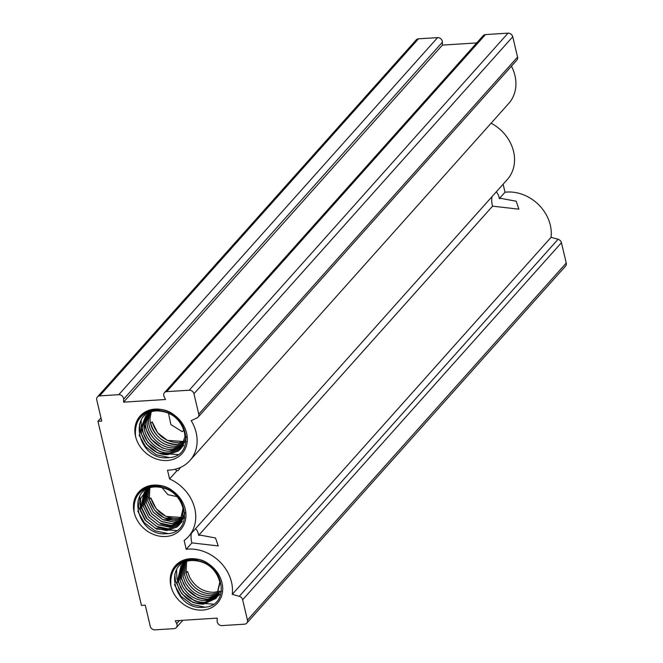 <?xml version="1.0" encoding="UTF-8"?>
<svg xmlns="http://www.w3.org/2000/svg" width="663" height="663" viewBox="0 0 663 663"><rect width="100%" height="100%" fill="white"/><g stroke="black" fill="none" stroke-linecap="round" stroke-linejoin="round"><path stroke-width="0.99" d="M153.634 485.117A28.136 23.677 41.8 0 1 185.25 509.192A28.136 23.677 41.8 0 1 165.783 536.508A28.136 23.677 41.8 0 1 134.175 512.433C132.907 497.01 139.785 488.25 154.819 486.17C170.043 487.139 179.524 494.822 183.245 509.209A23.934 20.139 -138.2 0 0 182.557 506.283L182.557 506.283C177.717 493.786 168.75 487.33 155.664 486.915C125.307 487.33 137.034 536.64 166.09 533.732C197.765 533.665 185.068 482.026 154.04 485.473C138.94 487.827 132.318 496.811 134.175 512.433A28.136 23.677 41.8 0 1 153.634 485.117M168.493 413.107L170.872 424.569L182.308 431.679L183.833 429.972M496.139 192.021A9.448 3.928 -93.6 0 1 499.065 197.375A9.448 3.928 -93.6 0 1 499.314 198.61L501.211 198.436L516.187 201.229L518.905 209.177L492.584 206.152L198.643 535.364L200.541 535.182L215.516 537.975L218.235 545.922L191.914 542.898L186.212 549.287A38.636 32.512 41.8 0 1 188.11 549.113A38.636 32.512 41.8 0 1 232.257 594.363L239.277 596.319A4.202 3.53 41.8 0 1 242.641 599.766L247.44 620.096A4.202 3.53 41.8 0 1 246.769 623.137A4.202 3.53 41.8 0 1 244.539 624.173L221.981 625.607A4.202 3.53 41.8 0 1 217.149 621.074L217.191 618.123L175.264 620.775L176.673 623.634A4.202 3.53 41.8 0 1 176.325 627.596A4.202 3.53 41.8 0 1 174.096 628.64L154.968 629.85A4.202 3.53 41.8 0 1 150.252 626.253L145.263 605.162L141.451 605.402L97.933 421.295L101.737 421.055L96.757 399.963A4.202 3.53 41.8 0 1 97.436 396.922A4.202 3.53 41.8 0 1 99.657 395.886L118.793 394.667A4.202 3.53 41.8 0 1 123.616 399.201L123.583 402.151L165.51 399.499L164.101 396.64A4.202 3.53 41.8 0 1 164.441 392.678A4.202 3.53 41.8 0 1 166.67 391.634L189.228 390.209A4.202 3.53 41.8 0 1 193.952 393.797L198.759 414.126A4.202 3.53 41.8 0 1 198.08 417.168A4.202 3.53 41.8 0 1 197.102 417.889L191.193 420.665A38.636 32.512 41.8 0 1 189.908 460.545A38.636 32.512 41.8 0 1 167.515 470.166L169.587 478.951A38.636 32.512 41.8 0 1 188.532 536.541A38.636 32.512 41.8 0 1 184.14 540.502L186.212 549.287M492.584 206.152A9.448 3.928 -93.6 0 1 492.269 204.983A9.448 3.928 -93.6 0 1 491.971 196.687M195.469 528.776A9.448 3.928 -93.6 0 1 198.394 534.121A9.448 3.928 -93.6 0 1 198.643 535.364M191.914 542.898A9.448 3.928 -93.6 0 1 191.599 541.737A9.448 3.928 -93.6 0 1 191.3 533.442M184.43 441.575L178.703 442.735C165.369 442.155 156.534 435.201 152.2 421.875L150.7 423.433C154.993 436.809 163.836 443.796 177.22 444.392L185.201 442.229M184.09 442.793L177.195 444.425C163.537 445.793 148.852 430.9 150.153 417.45L151.205 412.038M185.217 442.221L186.187 441.649M183.676 443.945L175.687 446.116C162.029 447.484 147.343 432.591 148.645 419.149L150.169 412.502L148.669 419.115C147.377 432.549 162.045 447.45 175.712 446.083L183.684 443.92M183.195 445.039L174.17 447.807C160.521 449.174 145.835 434.282 147.136 420.839L149.158 413.124M149.183 413.107L147.161 420.806C145.86 434.24 160.537 449.141 174.203 447.774L183.203 445.014M182.648 446.066L172.662 449.497C159.004 450.865 144.319 435.972 145.62 422.53L148.214 413.795L145.653 422.497C144.352 435.939 159.029 450.832 172.695 449.464L182.665 446.05M183.676 445.453L181.19 447.716L171.178 451.163C157.521 452.522 142.843 437.63 144.144 424.187L147.335 414.499M182.043 447.044L171.153 451.196C157.496 452.556 142.81 437.663 144.111 424.221L147.319 414.516M186.436 436.735L182.159 447.152M181.38 447.973L179.723 449.381L169.637 452.887C155.987 454.254 141.302 439.354 142.603 425.911L146.482 415.287L142.628 425.878C141.335 439.32 156.004 454.221 169.67 452.854L179.673 449.406L181.389 447.956M184.621 433.221A23.934 20.139 -138.2 0 0 183.924 430.27C179.085 417.781 170.126 411.325 157.04 410.911C126.683 411.325 138.41 460.636 167.466 457.727C199.14 457.661 186.444 406.029 155.415 409.477C140.324 411.822 133.702 420.806 135.55 436.42C134.274 421.013 141.161 412.253 156.195 410.165C171.427 411.143 180.908 418.825 184.621 433.221L184.969 436.652L180.651 448.843L178.214 451.072L168.129 454.578C154.512 455.937 139.852 441.127 141.086 427.71L145.694 416.107L150.667 412.229M145.694 416.107L141.111 427.676C139.885 441.086 154.529 455.904 168.162 454.545L178.165 451.097L180.659 448.826L184.994 436.619M147.211 414.416L148.247 413.347M157.189 410.148L158.548 410.007M150.824 497.88L156.219 508.753L165.949 516.378L183.054 517.579L177.328 518.731C163.985 518.135 155.15 511.19 150.824 497.88L149.324 499.43C153.601 512.797 162.443 519.784 175.852 520.389L183.817 518.226M182.715 518.798L175.819 520.422L164.441 518.068L154.711 510.444L149.316 499.57L149.83 488.034L149.316 499.57L154.711 510.444L164.441 518.068L182.715 518.798M183.842 518.217L184.811 517.654M148.794 488.507L147.799 501.261L153.194 512.143L162.932 519.759L182.3 519.941L174.311 522.112L162.932 519.759L153.194 512.143L147.799 501.261L148.794 488.507L147.808 501.12L153.153 512.018L162.858 519.676L174.336 522.079L182.308 519.925M181.819 521.035L172.794 523.811L161.416 521.45L151.686 513.833L146.291 502.952L147.783 489.128L146.291 502.952L151.686 513.833L161.416 521.45L172.107 523.828L181.819 521.035M147.808 489.112L146.299 502.811L151.645 513.709L161.349 521.367L172.828 523.778L181.828 521.01M147.236 489.153L144.783 504.642L150.178 515.524L159.907 523.14L171.269 525.502L181.272 522.063L171.286 525.502L159.907 523.14L150.178 515.524L144.783 504.642L146.838 489.791L144.791 504.502L150.128 515.4L159.833 523.066L171.319 525.469L181.289 522.046M182.3 521.458L181.529 522.262M181.513 522.278L179.855 523.687L169.778 527.193L158.399 524.831L148.661 517.215L143.274 506.333L145.943 490.521L143.274 506.333L148.661 517.215L158.399 524.839L169.827 527.193L180.667 523.041L169.803 527.16L158.324 524.756L148.62 517.09L143.274 506.2L145.959 490.504L146.614 489.601M155.805 486.153L161.068 486.054M185.06 512.731L180.784 523.148M145.835 490.421L146.879 489.344L145.114 491.275L141.766 507.891L147.111 518.789L156.816 526.447L168.294 528.85L156.882 526.53L147.153 518.905L141.758 508.032L145.106 491.291L141.758 508.032L147.153 518.905L156.882 526.53L168.319 528.883L178.347 525.378L180.004 523.969L178.347 525.378L168.261 528.883L178.297 525.403L180.013 523.952M183.245 509.209L179.275 524.839L176.839 527.068L166.753 530.574L155.374 528.22L145.645 520.604L140.249 509.723L144.319 492.112L149.299 488.225L146.838 489.791L140.672 498.46L140.249 509.723L145.645 520.604L155.374 528.22L166.803 530.574L176.839 527.068L182.507 519.394L183.245 509.209M144.319 492.112L140.258 509.582L145.603 520.48L155.299 528.138L166.786 530.541L176.789 527.093L179.308 524.806L183.096 508.272M161.83 487.404L167.905 494.689L177.253 496.662M177.46 496.628L178.223 496.454M219.793 591.164L214.066 592.316C203.516 592.241 195.394 587.252 189.709 577.365L187.563 571.456L186.054 573.014L188.226 579.023C193.928 588.918 202.049 593.907 212.583 593.973L219.461 592.357M219.453 592.382L212.558 594.007C202.016 593.94 193.903 588.951 188.193 579.056L186.046 573.147L186.568 561.619M219.478 592.349L221.541 591.239M185.549 562.075L184.546 574.705L186.709 580.713C192.411 590.609 200.524 595.589 211.074 595.664L219.047 593.509L211.041 595.697C200.508 595.631 192.386 590.65 186.684 580.747L184.538 574.846L185.532 562.091M218.558 594.62L209.533 597.396C198.983 597.313 190.869 592.332 185.176 582.445L183.029 576.537L184.521 562.705M184.538 562.696L183.029 576.396L185.201 582.412C190.911 592.308 199.033 597.288 209.566 597.363L218.566 594.595M219.76 594.164L218.028 595.639M218.011 595.656L208.025 599.087C197.491 599.02 189.369 594.031 183.659 584.136L181.513 578.227L183.568 563.376L181.521 578.086L183.692 584.103C189.386 593.99 197.508 598.979 208.049 599.054L218.019 595.631M219.03 595.043L218.268 595.846M217.406 596.625L206.508 600.777L217.414 596.609M192.519 559.738L197.789 559.63M216.735 597.554L205 602.468C194.458 602.402 186.336 597.413 180.643 587.517L178.496 581.608L181.836 564.876M181.853 564.859L178.504 581.476L180.667 587.484C186.378 597.388 194.499 602.369 205.033 602.435L216.751 597.537M219.983 582.802A23.934 20.139 -138.2 0 0 219.287 579.86C214.447 567.371 205.48 560.915 192.403 560.5C162.045 560.915 173.772 610.225 202.828 607.316C234.503 607.25 221.807 555.611 190.778 559.058C175.687 561.412 169.065 570.387 170.905 586.001C169.645 570.594 176.524 561.843 191.557 559.754C206.79 560.724 216.262 568.415 219.983 582.802L216.014 598.424L203.491 604.159C192.958 604.092 184.836 599.112 179.126 589.208L176.98 583.307L181.057 565.696L186.021 561.818M181.057 565.696L176.988 583.167L179.159 589.175C184.853 599.07 192.974 604.051 203.516 604.126L216.039 598.391L219.826 581.849M182.69 564.089L180.013 579.777L182.184 585.794C187.886 595.689 195.999 600.67 206.541 600.744C195.966 600.703 187.844 595.722 182.151 585.827L180.004 579.918L182.673 564.097M182.565 564.006L183.61 562.937M503.118 184.206L505.015 192.229A38.636 32.512 41.8 0 1 506.905 192.055A38.636 32.512 41.8 0 1 551.052 237.313L232.257 594.363M505.015 192.229L499.314 198.61M170.905 586.017L170.905 586.001A28.136 23.677 41.8 0 1 190.372 558.702A28.136 23.677 41.8 0 1 221.989 582.777A28.136 23.677 41.8 0 1 202.522 610.093A28.136 23.677 41.8 0 1 170.913 586.017M155.009 409.112A28.136 23.677 41.8 0 1 186.626 433.196A28.136 23.677 41.8 0 1 167.159 460.512A28.136 23.677 41.8 0 1 135.55 436.436A28.136 23.677 41.8 0 1 155.009 409.112M97.436 396.922L416.231 39.863A4.202 3.53 41.8 0 1 418.461 38.827L437.588 37.617A4.202 3.53 41.8 0 1 442.42 42.15L442.378 45.101L476.73 42.921M164.441 392.678L483.244 35.62A4.202 3.53 41.8 0 1 485.473 34.584L508.032 33.15A4.202 3.53 41.8 0 1 512.748 36.747L517.554 57.076A4.202 3.53 41.8 0 1 516.875 60.109L198.08 417.168M511.455 66.184A38.636 32.512 41.8 0 1 508.703 103.486L189.908 460.545M491.101 123.202A38.636 32.512 41.8 0 1 507.328 179.491L188.532 536.541M551.052 237.313L558.08 239.268A4.202 3.53 41.8 0 1 561.437 242.708L566.243 263.037A4.202 3.53 41.8 0 1 565.564 266.078L246.769 623.137M148.984 497.822A18.896 7.857 -93.6 0 1 147.269 496.372M147.236 496.338A18.896 7.857 -93.6 0 1 146.017 494.656M100.991 417.872L97.933 421.295M442.378 45.101L123.583 402.151M180.56 467.382L178.165 470.606L177.029 470.614L169.587 478.951M177.029 470.614A9.448 3.928 -93.6 0 1 175.206 469.222M149.565 486.924L149.855 486.41M184.811 517.67L182.739 518.781M136.081 497.888L137.921 493.653M168.095 533.566L154.976 530.773L144.285 522.717L137.738 511.082M176.491 530.557L156.485 529.082L145.04 520.132L138.708 507.352L138.078 500.325M169.637 530.193L157.993 527.392L146.548 518.433L140.216 505.662L139.769 503.142M139.752 503.01L139.827 496.247M172.662 526.812L161.018 524.01L149.573 515.052L143.241 502.281L142.794 499.761M144.41 498.791L144.302 498.07M172.803 571.498L174.651 567.246M204.85 607.151L191.706 604.358L181.024 596.302L174.468 584.667M213.237 604.142L193.223 602.667L181.778 593.708L175.438 580.937L174.808 573.918M206.384 603.778L194.731 600.976L183.286 592.018L176.955 579.247L176.557 569.84M209.409 600.396L197.748 597.587L186.303 588.636L179.971 575.857L179.524 573.346M181.14 572.376L181.04 571.647M189.709 577.365L187.563 571.456M137.456 421.875L139.305 417.649M169.455 457.569L156.352 454.777L145.661 446.721L139.114 435.094M177.866 454.561L157.86 453.086L146.415 444.127L140.084 431.356L139.454 424.328M171.013 454.196L159.369 451.395L147.924 442.436L141.592 429.665L141.144 427.146M141.128 427.013L141.202 420.251M174.029 450.815L162.394 448.006L150.949 439.055L144.617 426.284L144.169 423.765M145.785 422.795L145.678 422.066M184.43 441.583L167.325 440.373L157.595 432.757L152.2 421.875M418.461 38.827L99.657 395.886M437.588 37.617L118.793 394.667M442.42 42.15L123.616 399.201M485.473 34.584L166.67 391.634M508.032 33.15L189.228 390.209M512.748 36.747L193.952 393.797M517.554 57.076L198.759 414.126M558.08 239.268L239.277 596.319M561.437 242.708L242.641 599.766M566.243 263.037L247.44 620.096M179.458 620.51L176.673 623.634M182.839 620.295L176.325 627.596"/></g></svg>
